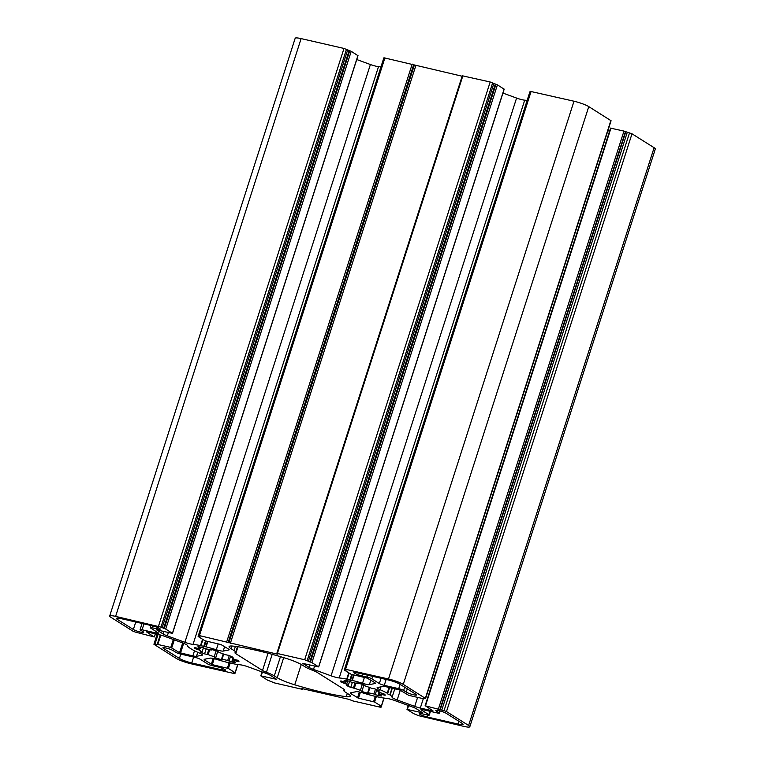 <?xml version="1.0" encoding="UTF-8"?>
<svg xmlns="http://www.w3.org/2000/svg" width="765" height="765" viewBox="0 0 765 765"><rect width="100%" height="100%" fill="white"/><g stroke="black" fill="none" stroke-linecap="round" stroke-linejoin="round"><path stroke-width="1.15" d="M438.756 710.589A5.757 0.851 17.8 0 1 446.148 713.286L462.06 723.298A9.591 1.415 17.8 0 1 463.064 724.369A9.591 1.415 17.8 0 1 458.13 724.073L427.272 716.987A5.757 0.851 17.8 0 1 419.277 713.649A5.757 0.851 17.8 0 1 422.242 713.831L427.272 714.979A3.835 0.564 -162.2 0 0 429.251 715.103A3.835 0.564 -162.2 0 0 428.849 714.673L421.391 709.987A3.835 0.564 17.8 0 1 420.989 709.557A3.835 0.564 17.8 0 1 422.969 709.681L437.427 712.999A3.835 0.564 -162.2 0 0 439.397 713.114A3.835 0.564 -162.2 0 0 438.995 712.684L436.394 711.058A5.757 0.851 17.8 0 1 435.792 710.417A5.757 0.851 17.8 0 1 438.756 710.589M357.418 683.614L356.71 682.963L358.144 683.135A23.39 3.462 17.8 0 1 363.853 684.847L365.297 685.976A19.173 2.831 17.8 0 1 371.341 688.184L374.936 688.892A23.39 3.462 17.8 0 1 379.306 690.872L377.384 690.91A19.173 2.831 17.8 0 1 380.291 692.736L384.642 694.218A23.39 3.462 17.8 0 1 385.12 695.299L380.951 694.228A19.173 2.831 17.8 0 1 379.019 694.61L381.582 695.997A23.39 3.462 17.8 0 1 377.881 695.548L373.913 693.989A19.173 2.831 17.8 0 1 368.271 692.698L368.979 693.348L367.544 693.176A23.39 3.462 17.8 0 1 361.835 691.464L360.392 690.336A19.173 2.831 17.8 0 1 354.338 688.127L350.753 687.41A23.39 3.462 17.8 0 1 346.382 685.44L348.305 685.402A19.173 2.831 17.8 0 1 346.602 684.426A19.173 2.831 17.8 0 1 345.388 683.566L341.047 682.093A23.39 3.462 17.8 0 1 340.568 681.013L344.728 682.084A19.173 2.831 17.8 0 1 346.66 681.701L344.107 680.315A23.39 3.462 17.8 0 1 347.807 680.764L351.776 682.323A19.173 2.831 17.8 0 1 354.463 682.887A19.173 2.831 17.8 0 1 357.418 683.614L357.609 683.002M165.871 647.984A5.757 0.851 17.8 0 1 173.263 650.68L175.854 652.316A3.835 0.564 -162.2 0 0 180.779 654.113L195.238 657.431A3.835 0.564 17.8 0 1 200.162 659.229L207.621 663.915A3.835 0.564 -162.2 0 0 212.546 665.713L217.576 666.87A5.757 0.851 17.8 0 1 225.57 670.207A5.757 0.851 17.8 0 1 222.605 670.025L191.738 662.949A9.591 1.415 17.8 0 1 179.431 658.455L163.509 648.443A5.757 0.851 17.8 0 1 162.907 647.802A5.757 0.851 17.8 0 1 165.871 647.984M211.226 650.078L210.518 649.418L211.962 649.6A23.39 3.462 17.8 0 1 217.662 651.302L219.106 652.44A19.173 2.831 17.8 0 1 225.159 654.649L228.745 655.356A23.39 3.462 17.8 0 1 233.115 657.326L231.193 657.365A19.173 2.831 17.8 0 1 232.895 658.34A19.173 2.831 17.8 0 1 234.109 659.201L238.451 660.683A23.39 3.462 17.8 0 1 238.929 661.754L234.769 660.692A19.173 2.831 17.8 0 1 232.837 661.065L235.391 662.452A23.39 3.462 17.8 0 1 231.69 662.002L227.721 660.444A19.173 2.831 17.8 0 1 222.089 659.153L222.797 659.803L221.353 659.631A23.39 3.462 17.8 0 1 215.644 657.919L214.2 656.791A19.173 2.831 17.8 0 1 208.157 654.582L204.561 653.874A23.39 3.462 17.8 0 1 200.191 651.904L202.113 651.856A19.173 2.831 17.8 0 1 199.206 650.03L194.855 648.548A23.39 3.462 17.8 0 1 194.377 647.467L198.546 648.538A19.173 2.831 17.8 0 1 200.478 648.165L197.925 646.779A23.39 3.462 17.8 0 1 201.616 647.228L205.584 648.777A19.173 2.831 17.8 0 1 208.281 649.342A19.173 2.831 17.8 0 1 211.226 650.078L211.417 649.466M256.237 650.317A76.691 11.332 17.8 0 1 284.762 657.957A19.173 2.831 17.8 0 1 302.252 665.043L305.206 666.898A15.338 2.266 -162.2 0 0 313.057 670.494A7.669 1.138 17.8 0 1 316.987 672.292L343.724 689.112A7.669 1.138 17.8 0 1 344.537 689.963A7.669 1.138 17.8 0 1 344.298 690.135A15.338 2.266 -162.2 0 0 343.829 690.489A15.338 2.266 -162.2 0 0 345.436 692.191L348.391 694.056A19.173 2.831 17.8 0 1 350.408 696.188A19.173 2.831 17.8 0 1 346.287 696.638A76.691 11.332 17.8 0 1 294.735 684.809A19.173 2.831 17.8 0 1 277.246 677.733L274.291 675.868A15.338 2.266 -162.2 0 0 266.44 672.272A7.669 1.138 17.8 0 1 262.51 670.475L235.773 653.664A7.669 1.138 17.8 0 1 234.97 652.803A7.669 1.138 17.8 0 1 235.199 652.631A15.338 2.266 -162.2 0 0 235.677 652.287A15.338 2.266 -162.2 0 0 234.061 650.575L231.107 648.72A19.173 2.831 17.8 0 1 229.089 646.578A19.173 2.831 17.8 0 1 233.22 646.129A76.691 11.332 17.8 0 1 256.237 650.317M387.578 693.903L390.131 694.993A30.677 4.533 17.8 0 1 392.082 697.269A7.669 1.138 -162.2 0 0 397.169 699.975L414.726 706.391A7.669 1.138 -162.2 0 0 420.31 708.065L433.028 710.915L425.474 705.875L444.035 710.666L446.492 711.565L468.61 725.469A11.504 1.702 17.8 0 1 469.815 726.75A11.504 1.702 17.8 0 1 463.886 726.396L418.551 715.658L413.769 713.688L406.99 709.394L422.882 712.904L416.447 708.82A7.669 1.138 -162.2 0 0 412.172 706.889L394.606 700.482A7.669 1.138 -162.2 0 0 389.031 698.808A7.669 1.138 -162.2 0 0 386.478 698.359A30.677 4.533 17.8 0 1 378.971 697.173L373.368 695.892A30.677 4.533 17.8 0 1 363.174 693.014A7.669 1.138 -162.2 0 0 359.904 692.124A7.669 1.138 -162.2 0 0 356.289 691.684L350.676 692.784A7.669 1.138 -162.2 0 0 350.341 692.985A7.669 1.138 -162.2 0 0 351.145 693.836L358.489 698.196L374.582 702.021L381.286 706.238L379.574 706.143L381.066 707.223L380.081 707.166L352.789 700.903L349.165 699.401L302.385 688.672L301.793 688.634L302.701 689.313L302.108 689.275L274.817 683.011L267.578 680.152L260.798 675.849L276.691 679.358L270.255 675.275A7.669 1.138 -162.2 0 0 265.981 673.353L248.424 666.937A7.669 1.138 -162.2 0 0 242.849 665.263A7.669 1.138 -162.2 0 0 240.287 664.823A30.677 4.533 17.8 0 1 232.78 663.638L227.176 662.347A30.677 4.533 17.8 0 1 216.983 659.478A7.669 1.138 -162.2 0 0 213.712 658.579A7.669 1.138 -162.2 0 0 210.098 658.149L204.494 659.239A7.669 1.138 -162.2 0 0 204.15 659.44A7.669 1.138 -162.2 0 0 204.963 660.3L212.307 664.651L228.391 668.476L235.094 672.693L233.382 672.598L234.874 673.678L191.001 663.781A11.504 1.702 17.8 0 1 176.237 658.388L153.918 644.264L157.781 644.455L170.777 647.429L179.555 652.688L192.866 655.882A7.669 1.138 -162.2 0 0 196.481 656.322L202.094 655.223A7.669 1.138 -162.2 0 0 202.429 655.022A7.669 1.138 -162.2 0 0 199.436 653.061A30.677 4.533 17.8 0 1 192.264 649.59L189.376 647.773A30.677 4.533 17.8 0 1 187.415 645.507A7.669 1.138 -162.2 0 0 182.328 642.791L164.771 636.375A7.669 1.138 -162.2 0 0 159.196 634.701L146.469 631.852L154.023 636.901L135.472 632.11L133.005 631.202L110.887 617.298A11.504 1.702 17.8 0 1 109.682 616.016A11.504 1.702 17.8 0 1 115.611 616.38L160.956 627.118L165.728 629.079L172.508 633.382L156.615 629.863L163.05 633.946A7.669 1.138 -162.2 0 0 167.325 635.878L184.891 642.294A7.669 1.138 -162.2 0 0 193.019 644.407A30.677 4.533 17.8 0 1 200.526 645.593L206.129 646.874A30.677 4.533 17.8 0 1 216.323 649.753A7.669 1.138 -162.2 0 0 223.208 651.082L228.821 649.982A7.669 1.138 -162.2 0 0 229.156 649.781A7.669 1.138 -162.2 0 0 228.353 648.93L221.009 644.57L204.915 640.745L198.212 636.537L199.933 636.623L198.431 635.543L199.426 635.61L277.112 654.104L277.705 654.132L276.796 653.463L277.389 653.492L304.68 659.755L311.919 662.624L318.699 666.917L302.806 663.408L309.242 667.491A7.669 1.138 -162.2 0 0 313.516 669.413L331.073 675.83A7.669 1.138 -162.2 0 0 339.211 677.953A30.677 4.533 17.8 0 1 346.717 679.138L352.321 680.42A30.677 4.533 17.8 0 1 362.514 683.298A7.669 1.138 -162.2 0 0 369.399 684.627L375.003 683.528A7.669 1.138 -162.2 0 0 375.347 683.327A7.669 1.138 -162.2 0 0 374.544 682.476L367.2 678.115L351.106 674.29L344.403 670.073L346.115 670.169L344.623 669.088L388.496 678.985A11.504 1.702 17.8 0 1 403.27 684.379L425.579 698.502L421.716 698.321L408.72 695.337L399.942 690.078L386.631 686.884A7.669 1.138 -162.2 0 0 383.016 686.454L377.403 687.553A7.669 1.138 -162.2 0 0 377.069 687.754A7.669 1.138 -162.2 0 0 380.062 689.705A30.677 4.533 17.8 0 1 387.233 693.176L387.578 693.903L389.605 687.572M610.661 128.166L623.972 131.083L631.995 133.798L654.113 147.702A11.504 1.702 17.8 0 1 655.318 148.984L469.815 726.75M607.859 130.767L609.59 131.159M387.233 693.683L389.222 687.486M344.623 669.088L530.126 91.322L573.999 101.219A11.504 1.702 17.8 0 1 588.763 106.612L611.082 120.736L425.579 698.502M502.94 93.081L516.576 98.063A7.669 1.138 -162.2 0 0 524.714 100.177A30.677 4.533 17.8 0 1 527.123 100.464M462.423 75.821L490.183 81.989L497.422 84.848L504.087 89.17M198.431 635.543L383.934 57.777L462.127 76.223M356.748 59.536L370.394 64.518A7.669 1.138 -162.2 0 0 378.522 66.641A30.677 4.533 17.8 0 1 380.932 66.918M109.682 616.016L295.185 38.25A11.504 1.702 17.8 0 1 301.114 38.604L343.992 48.444L351.231 51.312L357.896 55.635M403.643 690.46A3.835 0.564 -162.2 0 0 398.718 688.663L384.26 685.344A3.835 0.564 17.8 0 1 379.335 683.547L371.886 678.851A3.835 0.564 -162.2 0 0 366.961 677.054L361.922 675.897A5.757 0.851 17.8 0 1 353.927 672.559A5.757 0.851 17.8 0 1 356.892 672.741L387.759 679.817A9.591 1.415 17.8 0 1 400.066 684.321L415.988 694.324A5.757 0.851 17.8 0 1 416.59 694.964A5.757 0.851 17.8 0 1 412.278 694.448A5.757 0.851 17.8 0 1 406.244 692.086L403.643 690.46L404.685 687.219M158.106 632.779A3.835 0.564 17.8 0 1 158.508 633.21A3.835 0.564 17.8 0 1 156.529 633.095L142.08 629.777A3.835 0.564 -162.2 0 0 140.1 629.652A3.835 0.564 -162.2 0 0 140.502 630.083L143.103 631.718A5.757 0.851 17.8 0 1 143.705 632.359A5.757 0.851 17.8 0 1 139.393 631.833A5.757 0.851 17.8 0 1 133.359 629.48L117.437 619.468A9.591 1.415 17.8 0 1 116.433 618.407A9.591 1.415 17.8 0 1 121.367 618.703L152.235 625.78A5.757 0.851 17.8 0 1 160.22 629.117A5.757 0.851 17.8 0 1 157.255 628.945L152.225 627.788A3.835 0.564 -162.2 0 0 150.246 627.673A3.835 0.564 -162.2 0 0 150.648 628.094L158.106 632.779M231.193 657.365L231.46 656.542M200.478 648.165L200.822 647.094M199.206 650.03L199.799 648.185M202.113 651.856L203.442 647.735M208.157 654.582L209.725 649.695M214.2 656.791L216.122 650.824M222.089 659.153L223.715 654.085M227.721 660.444L229.29 655.586M232.837 661.065L233.564 658.789M234.769 660.692L235.151 659.478M345.388 683.566L345.981 681.72M348.305 685.402L349.624 681.271M354.338 688.127L355.916 683.231M360.392 690.336L362.304 684.359M368.271 692.698L369.906 687.62M373.913 693.989L375.481 689.122M379.019 694.61L379.756 692.325M380.951 694.228L381.343 693.014M377.384 690.91L377.652 690.087M346.66 681.701L347.004 680.64M200.526 645.593L202.562 639.263M205.775 646.817L207.497 641.472M346.717 679.138L348.744 672.808M351.967 680.353L353.679 675.017M202.094 655.223L202.276 654.658M196.481 656.322L197.762 652.325M192.866 655.882L194.511 650.776M180.54 653.052L183.667 643.308M179.555 652.688L182.692 642.925M171.762 647.792L174.315 639.865M170.777 647.429L173.33 639.502M157.781 644.455L160.784 635.103M154.903 644.321L158.078 634.453M234.673 673.468L234.874 672.837M235.094 672.693L237.724 664.517M228.391 668.476L230.208 662.834M227.406 668.122L229.204 662.528M212.307 664.651L214.21 658.703M211.322 664.297L213.186 658.464M204.963 660.3L205.355 659.076M261.19 675.868L262.424 672.053M380.865 707.013L381.066 706.382M381.286 706.238L383.906 698.053M374.582 702.021L376.399 696.37M373.597 701.658L375.395 696.073M358.489 698.196L360.401 692.239M357.504 697.833L359.378 692.009M351.145 693.836L351.537 692.612M407.382 709.413L408.606 705.588M468.61 725.469L654.113 147.702M446.492 711.565L631.995 133.798M444.035 710.666L629.528 132.89M441.759 710.14L627.262 132.374M440.277 709.604L625.78 131.829M439.942 709.394L625.445 131.618M438.469 708.849L623.972 131.083M425.474 705.875L610.977 128.099M420.31 708.065L423.475 698.187M414.726 706.391L417.623 697.384M397.169 699.975L400.277 690.288M392.082 697.269L394.817 688.768M390.131 694.993L392.311 688.194M389.844 694.85L391.996 688.118M387.31 693.769L389.318 687.506M387.233 693.176L389.079 687.448M380.062 689.705L380.98 686.846M425.378 698.292L610.881 120.516M403.27 684.379L588.763 106.612M388.496 678.985L573.999 101.219M345.608 669.145L531.111 91.379M344.872 669.987L345.053 669.442M375.003 683.528L375.185 682.963M369.399 684.627L370.834 680.142M362.514 683.298L364.389 677.465M352.321 680.42L354.032 675.093M350.504 680.267L352.292 674.692M349.854 680.123L351.651 674.52M347.157 679.253L349.146 673.057M339.211 677.953L524.714 100.177M331.073 675.83L516.576 98.063M313.516 669.413L314.597 666.047M309.242 667.491L310.045 665.005M318.623 666.831L504.116 89.065M311.919 662.624L497.422 84.848M310.437 662.079L495.94 84.313M309.787 661.935L495.29 84.16M308.314 661.39L493.817 83.624M307.138 660.654L492.641 82.888M304.68 659.755L490.183 81.989M277.389 653.492L462.892 75.725M230.332 643.365L415.835 65.599M228.859 642.83L414.362 65.063M228.19 642.409L413.693 64.633M226.708 641.864L412.211 64.097M199.426 635.61L384.919 57.834M198.69 636.442L198.862 635.897M228.821 649.982L228.993 649.428M223.208 651.082L224.652 646.597M216.323 649.753L218.197 643.929M206.129 646.874L207.841 641.548M204.312 646.721L206.11 641.156M203.672 646.578L205.46 640.984M200.966 645.708L202.955 639.511M193.019 644.407L378.522 66.641M184.891 642.294L370.394 64.518M167.325 635.878L168.405 632.502M163.05 633.946L163.853 631.46M172.431 633.296L357.934 55.52M165.728 629.079L351.231 51.312M164.255 628.543L349.748 50.767M163.605 628.39L349.108 50.624M162.123 627.855L347.626 50.079M160.956 627.118L346.449 49.343M158.489 626.21L343.992 48.444M115.611 616.38L301.114 38.604M154.339 636.834L155.314 633.812M231.107 648.72L231.977 646.014M234.061 650.575L235.4 646.396M235.773 653.664L237.982 646.769M262.51 670.475L268.046 653.224M266.44 672.272L272.197 654.343M274.291 675.868L280.449 656.676M277.246 677.733L283.7 657.632M294.735 684.809L301.276 664.46M346.287 696.638L347.329 693.386M198.604 647.419L198.785 646.846M194.855 648.548L195.199 647.496M197.188 649.495L197.6 648.223M204.561 653.874L206.168 648.892M207.172 654.582L208.816 649.475M215.644 657.919L217.757 651.34M221.353 659.631L223.198 653.884M229.003 661.123L230.6 656.15M231.69 662.002L232.876 658.321M236.854 661.39L237.274 660.09M163.509 648.443L163.777 647.63M179.431 658.455L180.817 654.123M191.738 662.949L193.631 657.058M222.605 670.025L223.055 668.629M346.602 684.426L347.779 680.764M350.753 687.41L352.349 682.437M353.363 688.118L354.998 683.011M361.835 691.464L363.949 684.876M367.544 693.176L369.38 687.429M375.194 694.668L376.791 689.695M377.881 695.548L379.058 691.866M383.045 694.936L383.466 693.635M344.795 680.955L344.977 680.391M341.047 682.093L341.381 681.032M343.38 683.04L343.791 681.768M156.529 633.095L156.882 632.014M152.225 627.788L152.818 625.923M157.255 628.945L157.705 627.539M117.437 619.468L117.867 618.12M133.359 629.48L135.759 622.002M142.08 629.777L143.963 623.886M428.849 714.673L429.94 711.278M427.272 716.987L427.874 715.103M458.13 724.073L459 721.366M436.394 711.058L436.662 710.245M438.995 712.684L439.598 710.8M421.391 709.987L421.563 709.442M398.718 688.663L400.105 684.34M406.244 692.086L407.276 688.854M361.922 675.897L362.524 674.032M366.961 677.054L367.554 675.189M371.886 678.851L372.679 676.365M379.335 683.547L381.027 678.278M384.26 685.344L386.153 679.454M157.198 644.417L160.229 634.96M153.918 644.264L157.141 634.233M234.874 673.678L235.142 672.856M235.218 672.827L237.877 664.536M260.798 675.849L262.06 671.919M302.701 689.313L302.873 688.777M381.066 707.223L381.333 706.401M381.4 706.363L384.068 698.082M406.99 709.394L408.252 705.464M425.082 705.846L610.575 128.08M344.279 669.949L529.782 92.173M318.699 666.917L504.202 89.151M276.796 653.463L462.299 75.687M198.097 636.404L383.6 58.637M172.508 633.382L358.01 55.606M154.425 636.92L155.41 633.841M235.677 652.287L237.466 646.693M343.829 690.489L344.174 689.418M150.246 627.673L150.944 625.483M140.1 629.652L142.089 623.456M429.251 715.103L430.446 711.393M439.397 713.114L440.095 710.934"/></g></svg>
